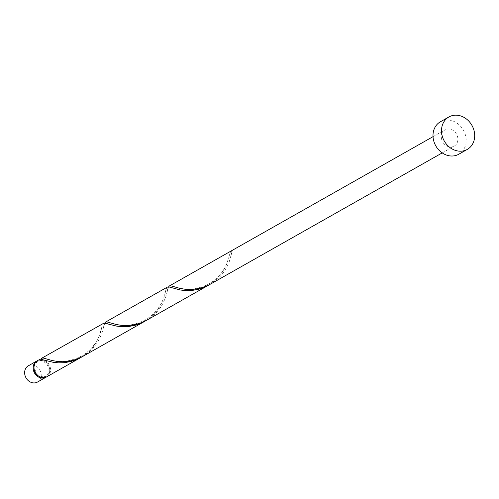 <?xml version="1.0" encoding="UTF-8"?>
<svg xmlns="http://www.w3.org/2000/svg" width="499" height="499" viewBox="0 0 499 499"><rect width="100%" height="100%" fill="white"/><g stroke="black" fill="none" stroke-linecap="round" stroke-linejoin="round"><path stroke-width="0.37" stroke-dasharray="2.5 1.87" d="M28.331 365.811A9.325 7.94 -119.5 0 1 40.906 372.653A9.325 7.94 -119.5 0 1 37.519 382.041M46.438 376.97A9.325 7.94 60.5 0 0 49.407 367.838A9.325 7.94 60.5 0 0 37.269 360.771M39.059 376.377A8.389 7.148 60.5 0 0 45.565 376.414A8.389 7.148 60.5 0 0 48.609 367.963A8.389 7.148 60.5 0 0 37.294 361.806A8.389 7.148 60.5 0 0 33.982 367.414M41.012 359.124L40.799 359.629A0.929 0.792 -119.5 0 1 40.219 360.602A8.389 7.148 60.5 0 0 38.149 361.326A8.389 7.148 60.5 0 0 35.098 369.778A8.389 7.148 60.5 0 0 46.413 375.934A8.389 7.148 60.5 0 0 49.457 367.482A8.389 7.148 60.5 0 0 40.219 360.602A0.929 0.792 -119.5 0 1 39.203 359.885A9.325 7.94 60.5 0 0 37.687 360.515M440.405 121.775A18.65 15.887 -119.5 0 1 465.548 135.447A18.65 15.887 -119.5 0 1 458.781 154.228M168.562 286.9L165.531 297.597L162.886 303.585L160.416 307.627L156.387 312.617L151.415 317.102L146.669 320.239M441.615 139.277A9.325 7.94 -119.5 0 1 444.996 129.89A9.325 7.94 -119.5 0 1 457.571 136.726A9.325 7.94 -119.5 0 1 454.19 146.113A9.325 7.94 -119.5 0 1 441.615 139.277M232.122 251.296A9.325 7.94 60.5 0 0 230.532 251.552A0.929 0.792 60.5 0 0 232.122 251.296L229.309 261.488L227.22 266.385L224.188 271.518L220.159 276.508L215.188 280.993L210.441 284.131M209.424 284.686L216.117 279.652L220.564 274.837L224.014 269.722L226.49 264.676L230.532 251.552M39.203 359.885L39.789 359.324M81.873 356.91L88.566 351.876L93.007 347.061L96.463 341.94L98.939 336.9L102.258 325.566L103.567 323.215M46.875 376.745A9.325 7.94 60.5 0 0 50.256 367.351A9.325 7.94 60.5 0 0 40.799 359.629M104.79 323.009L101.759 333.706L99.669 338.609L96.638 343.742L92.608 348.726L87.637 353.211L82.89 356.348M145.652 320.795L152.338 315.761L156.786 310.946L160.241 305.831L162.718 300.785L166.036 289.457L167.34 287.106M37.294 361.806L38.149 361.326M433.026 136.664L444.996 129.89M442.22 152.894L454.19 146.113M45.565 376.414L46.413 375.934M231.218 254.796L232.066 251.87M173.727 286.563C177.182 287.212 190.294 293.917 210.023 283.276C227.145 272.654 229.078 255.426 229.39 255.045M167.439 290.905C167.446 287.324 169.13 286.345 172.498 287.973M109.955 322.672C113.404 323.327 126.521 330.026 146.244 319.385C163.366 308.762 165.306 291.535 165.618 291.154M103.667 327.013C103.667 323.433 105.351 322.46 108.72 324.082M46.176 358.781C49.632 359.436 62.743 366.135 82.472 355.494C99.594 344.871 101.528 327.643 101.84 327.263M40.743 360.203C41.086 359.137 42.484 359.13 44.947 360.191"/><path stroke-width="0.75" d="M46.027 377.225L37.519 382.041A9.325 7.94 -119.5 0 1 24.95 375.204A9.325 7.94 -119.5 0 1 28.331 365.811L36.839 360.995A9.325 7.94 60.5 0 0 33.452 370.389A9.325 7.94 60.5 0 0 46.027 377.225A9.325 7.94 60.5 0 0 46.438 376.97M37.269 360.771A9.325 7.94 60.5 0 0 36.839 360.995M33.982 367.414A8.389 7.148 60.5 0 0 34.25 370.258A8.389 7.148 60.5 0 0 39.059 376.377M467.282 149.413L458.781 154.228A18.65 15.887 -119.5 0 1 433.637 140.556A18.65 15.887 -119.5 0 1 440.405 121.775L448.907 116.959A18.65 15.887 -119.5 0 1 474.05 130.632A18.65 15.887 -119.5 0 1 467.282 149.413A18.65 15.887 -119.5 0 1 442.145 135.74A18.65 15.887 -119.5 0 1 448.907 116.959M442.22 152.894L209.449 284.673L203.199 287.355L196.774 288.946L190.518 289.507L184.761 289.202L179.765 288.316L170.533 285.746L169.367 285.958L168.562 286.9M80.869 357.496L77.245 359.317L70.877 361.538L64.483 362.673L58.402 362.835L52.938 362.249L40.3 359.143L37.687 360.515A9.325 7.94 60.5 0 0 34.306 369.909A9.325 7.94 60.5 0 0 46.875 376.745L81.873 356.91M41.816 358.176L104.073 323.034L116.716 326.134L122.174 326.726L128.255 326.564L134.655 325.429L141.017 323.209L144.641 321.387L82.89 356.348L75.648 359.573L69.224 361.17L62.968 361.725L57.21 361.419L52.214 360.534L42.983 357.97L41.816 358.176L41.012 359.124M105.588 322.067L167.34 287.106L169.61 287.087L180.488 290.025L185.952 290.618L192.034 290.455L198.427 289.314L204.796 287.1L208.42 285.278L146.669 320.239L139.427 323.464L133.002 325.055L126.746 325.616L120.983 325.311L115.986 324.425L106.761 321.855L105.595 322.067L104.79 323.009M144.641 321.387L145.652 320.795M208.42 285.278L209.424 284.686M169.367 285.958L433.026 136.664"/></g></svg>
